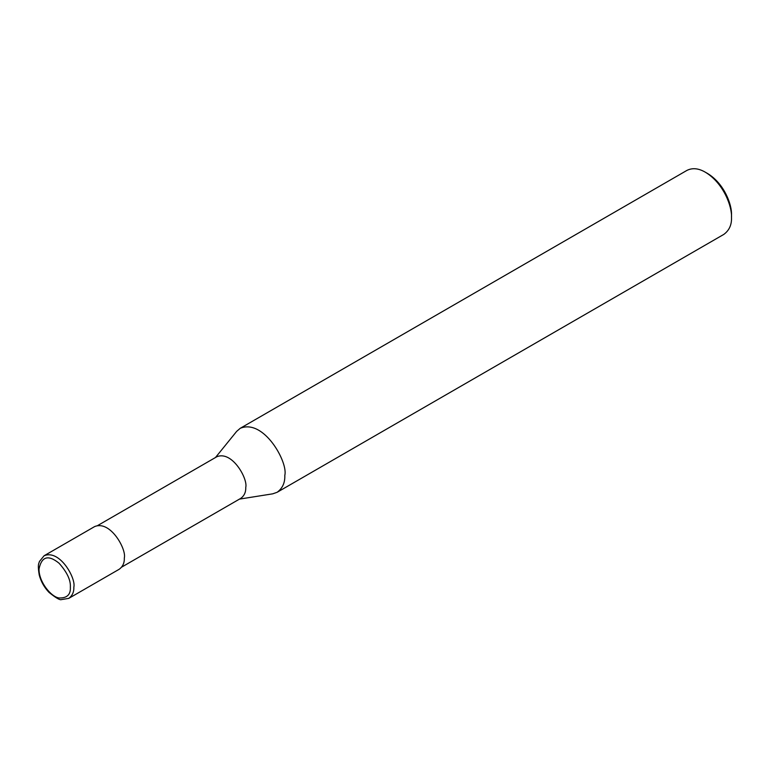 <?xml version="1.0" encoding="UTF-8"?>
<svg xmlns="http://www.w3.org/2000/svg" width="770" height="770" viewBox="0 0 770 770"><rect width="100%" height="100%" fill="white"/><g stroke="black" fill="none" stroke-linecap="round" stroke-linejoin="round"><path stroke-width="1.16" d="M68.742 598.386L119.234 569.242C122.834 566.576 124.528 562.812 124.326 557.961C126.627 549.328 110.341 519.971 94.614 526.593L44.121 555.738L39.395 561.532C39.212 563.361 37.239 563.178 39.27 575.151C41.051 581.697 44.304 587.443 49.02 592.39C55.902 597.943 60.041 600.34 61.417 599.589L68.742 598.386C72.341 595.72 74.045 591.966 73.843 587.115C76.143 578.472 59.858 549.116 44.121 555.738M121.66 567.124L240.789 498.344C244.302 495.745 245.957 492.088 245.765 487.352C248.007 478.93 232.126 450.306 216.784 456.764L97.655 525.544M239.48 499.104L272.724 493.83L277.152 492.28C282.552 488.286 285.102 482.646 284.804 475.369C288.25 462.414 263.821 418.37 240.221 428.312L236.66 431.373L215.475 457.524M277.152 492.28L723.848 234.378C729.257 230.384 731.798 224.744 731.5 217.467C732.126 206.774 723.829 183.385 705.387 172.239C698.592 168.264 692.442 167.658 686.917 170.411L240.221 428.312M731.5 217.467L731.5 214.955C732.068 205.147 724.474 183.712 707.563 173.491L705.387 172.239M70.359 587.115C70.811 580.157 67.048 572.197 59.078 563.236C48.289 554.496 41.599 556.431 39.02 569.02C38.741 581.86 51.147 596.981 59.078 597.972C67.048 598.213 70.811 594.594 70.359 587.115"/></g></svg>

